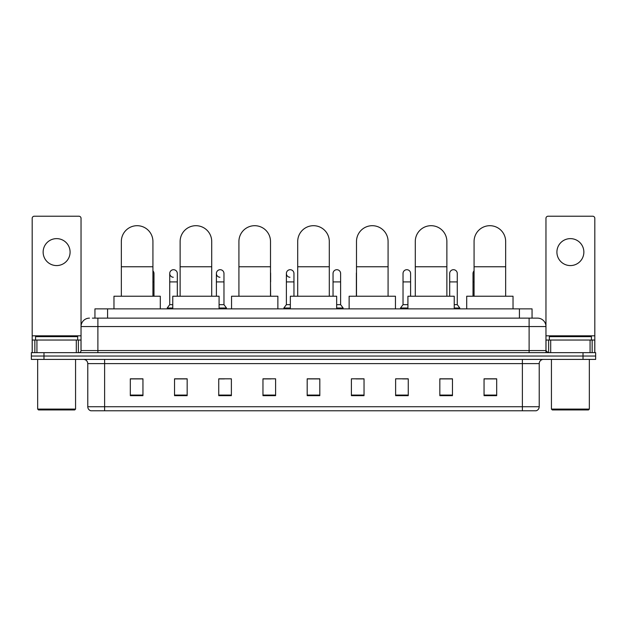 <?xml version="1.0" encoding="UTF-8"?>
<svg xmlns="http://www.w3.org/2000/svg" width="627" height="627" viewBox="0 0 627 627"><rect width="100%" height="100%" fill="white"/><g stroke="black" fill="none" stroke-linecap="round" stroke-linejoin="round"><path stroke-width="0.94" d="M94.943 318.132L94.943 308.868L532.057 308.868L532.057 318.132M92.608 318.132L534.588 318.132M92.412 318.132L97.89 318.132L97.89 326.557L81.04 326.557L81.04 350.556A2.108 2.108 0 0 1 78.939 352.664M89.465 318.132A8.425 8.425 0 0 0 81.04 326.557L81.04 218.329A2.108 2.108 0 0 0 78.939 216.221L34.297 216.221A2.108 2.108 0 0 0 32.189 218.329L32.189 340.03L36.93 340.03L36.93 352.664M537.535 318.132A8.425 8.425 0 0 1 545.96 326.557L529.11 326.557L529.11 318.132L537.41 318.132M590.07 352.664L590.07 340.03L594.811 340.03L594.811 352.664L594.811 218.329A2.108 2.108 0 0 0 592.703 216.221L548.061 216.221A2.108 2.108 0 0 0 545.96 218.329L545.96 350.556L548.061 352.664M43.984 352.664L31.35 352.664L31.35 356.034L43.984 356.034L31.35 356.034L31.35 359.404L43.984 359.404L43.984 356.034L583.016 356.034L43.984 356.034L43.984 352.664L583.016 352.664L583.016 356.034L595.65 356.034L583.016 356.034L583.016 359.404L43.984 359.404M595.65 352.664L595.65 356.034L595.65 352.664L583.016 352.664M539.22 406.735C539.102 408.757 538.091 410.105 536.187 410.779L522.377 410.779L522.377 406.735L539.22 406.735L539.22 363.613A4.209 4.209 0 0 1 543.429 359.404M522.377 410.779L90.813 410.779A4.209 4.209 0 0 1 87.78 406.735L87.78 363.613C87.529 361.058 86.126 359.655 83.571 359.404M496.686 395.661L496.686 378.818L484.052 378.818L484.052 395.661L496.686 395.661M452.467 395.661L452.467 378.818L439.833 378.818L439.833 395.661L452.467 395.661M408.255 395.661L408.255 378.818L395.621 378.818L395.621 395.661L408.255 395.661M364.036 395.661L364.036 378.818L351.402 378.818L351.402 395.661L364.036 395.661M142.948 395.661L142.948 378.818L130.314 378.818L130.314 395.661L142.948 395.661M187.167 395.661L187.167 378.818L174.533 378.818L174.533 395.661L187.167 395.661M231.379 395.661L231.379 378.818L218.745 378.818L218.745 395.661L231.379 395.661M275.598 395.661L275.598 378.818L262.964 378.818L262.964 395.661L275.598 395.661M319.817 395.661L319.817 378.818L307.183 378.818L307.183 395.661L319.817 395.661M595.65 359.404L595.65 356.034L595.65 359.404L583.016 359.404M402.612 378.904L408.255 378.904M449.269 378.904L446.236 378.904M262.964 378.904L271.052 378.904M218.745 378.904L224.388 378.904M180.764 378.904L177.731 378.904M355.948 378.904L364.036 378.904M319.817 378.904L307.183 378.904M187.167 378.904L174.533 378.904M142.948 378.904L130.314 378.904M452.467 378.904L439.833 378.904M496.686 378.904L484.052 378.904M56.618 238.628A13.473 13.473 0 0 0 43.138 252.101A13.473 13.473 0 0 0 56.618 265.574A13.473 13.473 0 0 0 70.091 252.101A13.473 13.473 0 0 0 56.618 238.628M76.306 352.664L76.306 340.03L36.93 340.03M76.306 340.03L81.04 340.03M32.189 352.664L32.189 340.03M74.723 409.933L38.506 409.933L37.667 409.094L75.569 409.094L74.723 409.933M37.667 359.404L37.667 409.094M75.569 359.404L75.569 409.094M77.67 340.03L77.67 336.66L35.559 336.66L35.559 340.03M121.34 296.234L121.34 241.489A15.793 15.793 0 0 1 137.133 225.696A15.793 15.793 0 0 1 152.925 241.489A15.793 15.793 0 0 0 137.133 225.696M152.925 296.234L152.925 241.489M160.3 308.868L160.3 296.234L113.973 296.234L113.973 308.868M180.129 296.234L180.129 241.489A15.793 15.793 0 0 1 195.922 225.696A15.793 15.793 0 0 1 211.714 241.489A15.793 15.793 0 0 0 195.922 225.696M211.714 296.234L211.714 241.489M219.082 308.868L219.082 296.234L172.762 296.234L172.762 308.868M238.918 296.234L238.918 241.489A15.793 15.793 0 0 1 254.711 225.696A15.793 15.793 0 0 1 270.503 241.489A15.793 15.793 0 0 0 254.711 225.696M270.503 296.234L270.503 241.489M277.871 308.868L277.871 296.234L231.551 296.234L231.551 308.868M297.707 296.234L297.707 241.489A15.793 15.793 0 0 1 313.5 225.696A15.793 15.793 0 0 1 329.293 241.489A15.793 15.793 0 0 0 313.5 225.696M329.293 296.234L329.293 241.489M336.66 308.868L336.66 296.234L290.34 296.234L290.34 308.868M356.497 296.234L356.497 241.489A15.793 15.793 0 0 1 372.289 225.696A15.793 15.793 0 0 1 388.082 241.489A15.793 15.793 0 0 0 372.289 225.696M388.082 296.234L388.082 241.489M395.449 308.868L395.449 296.234L349.129 296.234L349.129 308.868M415.286 296.234L415.286 241.489A15.793 15.793 0 0 1 431.078 225.696A15.793 15.793 0 0 1 446.871 241.489A15.793 15.793 0 0 0 431.078 225.696M446.871 296.234L446.871 241.489M454.238 308.868L454.238 296.234L407.918 296.234L407.918 308.868M474.075 296.234L474.075 241.489A15.793 15.793 0 0 1 489.867 225.696A15.793 15.793 0 0 1 505.66 241.489A15.793 15.793 0 0 0 489.867 225.696M505.66 296.234L505.66 241.489M513.027 308.868L513.027 296.234L466.7 296.234L466.7 308.868M153.983 296.234L153.983 281.915L152.925 281.915M152.925 270.872A3.793 3.793 0 0 1 153.983 273.497L153.983 281.915M173.279 277.275A3.793 3.793 0 0 1 169.729 273.497A3.793 3.793 0 0 1 173.757 269.712A3.793 3.793 0 0 1 177.308 273.497L177.308 281.915L169.729 281.915L169.729 273.497M172.762 304.659L169.729 304.659L169.729 281.915M177.308 296.234L177.308 281.915M169.729 304.659L167.205 308.022L167.205 308.868M172.762 308.022L167.205 308.022M219.944 277.275A3.793 3.793 0 0 1 216.393 273.497A3.793 3.793 0 0 1 220.414 269.712A3.793 3.793 0 0 1 223.972 273.497L223.972 281.915L216.393 281.915L216.393 273.497M223.972 281.915L223.972 304.659L219.082 304.659M216.393 296.234L216.393 281.915M223.972 304.659L226.496 308.022L219.082 308.022M226.496 308.022L226.496 308.868M270.629 296.234L270.503 281.915M270.503 272.526A3.793 3.793 0 0 1 270.629 273.497L270.629 281.915M289.933 277.275A3.793 3.793 0 0 1 286.382 273.497A3.793 3.793 0 0 1 290.411 269.712A3.793 3.793 0 0 1 293.961 273.497L293.961 281.915L286.382 281.915L286.382 273.497M290.34 304.659L286.382 304.659L286.382 281.915M293.961 296.234L293.961 281.915M286.382 304.659L283.851 308.022L283.851 308.868M290.34 308.022L283.851 308.022M333.039 273.497A3.793 3.793 0 0 1 337.067 269.712A3.793 3.793 0 0 1 340.618 273.497L340.618 281.915L333.039 281.915L333.039 273.497M340.618 281.915L340.618 304.659L336.66 304.659M333.039 296.234L333.039 281.915M340.618 304.659L343.149 308.022L336.66 308.022M343.149 308.022L343.149 308.868M356.371 296.234L356.371 273.497A3.793 3.793 0 0 1 356.497 272.526M403.028 273.497A3.793 3.793 0 0 1 407.056 269.712A3.793 3.793 0 0 1 410.607 273.497L410.607 281.915L403.028 281.915L403.028 273.497M407.918 304.659L403.028 304.659L403.028 281.915M410.607 296.234L410.607 281.915M403.028 304.659L400.504 308.022L400.504 308.868M407.918 308.022L400.504 308.022M449.692 273.497A3.793 3.793 0 0 1 453.721 269.712A3.793 3.793 0 0 1 457.271 273.497L457.271 281.915L449.692 281.915L449.692 273.497M457.271 281.915L457.271 304.659L454.238 304.659M449.692 296.234L449.692 281.915M457.271 304.659L459.795 308.022L454.238 308.022M459.795 308.022L459.795 308.868M473.017 296.234L473.017 273.497A3.793 3.793 0 0 1 474.075 270.872M570.382 238.628A13.473 13.473 0 0 0 556.909 252.101A13.473 13.473 0 0 0 570.382 265.574A13.473 13.473 0 0 0 583.862 252.101A13.473 13.473 0 0 0 570.382 238.628M590.07 340.03L550.694 340.03L550.694 352.664M545.96 340.03L550.694 340.03M545.96 352.664L545.96 350.556L529.11 350.556L529.11 326.557L97.89 326.557L97.89 350.556L529.11 350.556L529.11 352.664M588.494 409.933L552.277 409.933L551.431 409.094L589.333 409.094L588.494 409.933M551.431 359.404L551.431 409.094M589.333 359.404L589.333 409.094M591.441 340.03L591.441 336.66L549.33 336.66L549.33 340.03M107.578 318.132L107.578 308.868M519.422 318.132L519.422 308.868M97.89 352.664L97.89 350.556L81.04 350.556M522.377 359.404L522.377 363.613L87.78 363.613M539.22 363.613L522.377 363.613L522.377 406.735L104.623 406.735L104.623 410.779M87.78 406.735L104.623 406.735L104.623 359.404M319.817 395.073L307.183 395.073M275.598 395.073L262.964 395.073M231.379 395.073L218.745 395.073M187.167 395.073L174.533 395.073M142.948 395.073L130.314 395.073M364.036 395.073L351.402 395.073M408.255 395.073L395.621 395.073M452.467 395.073L439.833 395.073M496.686 395.073L484.052 395.073M81.04 335.821L32.189 335.821M81.008 350.924L81.008 340.03M78.375 340.03L78.375 352.664M32.228 340.03L32.228 352.664M34.853 352.664L34.853 340.03M121.34 266.757L152.925 266.757M180.129 266.757L211.714 266.757M238.918 266.757L270.503 266.757M297.707 266.757L329.293 266.757M356.497 266.757L388.082 266.757M415.286 266.757L446.871 266.757M474.075 266.757L505.66 266.757M474.075 281.915L473.017 281.915M594.811 335.821L545.96 335.821M594.772 352.664L594.772 340.03M592.147 340.03L592.147 352.664M545.992 340.03L545.992 350.924M548.625 352.664L548.625 340.03"/></g></svg>

